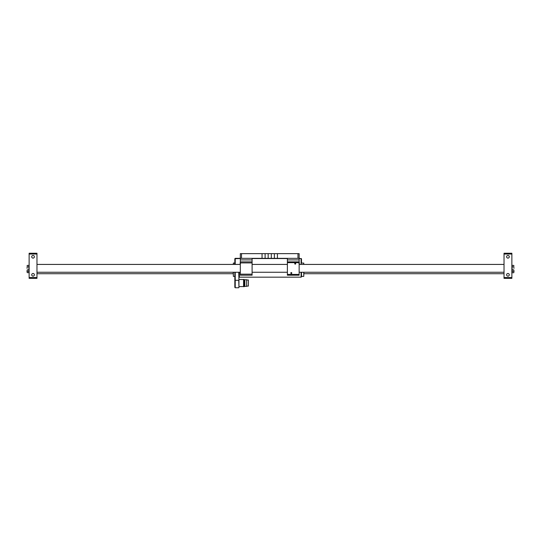 <?xml version="1.0" encoding="UTF-8"?>
<svg xmlns="http://www.w3.org/2000/svg" width="541" height="541" viewBox="0 0 541 541"><rect width="100%" height="100%" fill="white"/><g stroke="black" fill="none" stroke-linecap="round" stroke-linejoin="round"><path stroke-width="0.81" d="M509.284 274.814A1.332 1.332 0 0 0 507.952 273.482A1.332 1.332 0 0 0 506.619 274.814A1.332 1.332 0 0 0 507.952 276.147A1.332 1.332 0 0 0 509.284 274.814M509.284 256.772A1.332 1.332 0 0 0 507.952 255.44A1.332 1.332 0 0 0 506.619 256.772A1.332 1.332 0 0 0 507.952 258.111A1.332 1.332 0 0 0 509.284 256.772M511.874 254.033L504.029 254.033L504.029 253.249L511.874 253.249L511.874 278.345L504.029 278.345L504.029 277.56L511.874 277.56M504.029 254.033L504.029 277.56M504.029 273.712L503.13 273.719L504.029 273.712M34.381 274.814A1.332 1.332 0 0 0 33.048 273.482A1.332 1.332 0 0 0 31.716 274.814A1.332 1.332 0 0 0 33.048 276.147A1.332 1.332 0 0 0 34.381 274.814M34.381 256.772A1.332 1.332 0 0 0 33.048 255.44A1.332 1.332 0 0 0 31.716 256.772A1.332 1.332 0 0 0 33.048 258.111A1.332 1.332 0 0 0 34.381 256.772M29.126 277.56L36.971 277.56L36.971 278.345L29.126 278.345L29.126 253.249L36.971 253.249L36.971 254.033L29.126 254.033M36.971 277.56L36.971 254.033M27.28 265.401L27.05 266.138L27.28 265.401L28.896 265.401L28.896 271.284L27.28 271.284L27.05 270.547L27.28 271.284M27.05 268.343L27.05 267.511M28.896 266.869L27.28 266.869M28.896 269.817L27.28 269.817M28.896 271.284L28.896 272.657L27.28 272.657L27.05 271.92L27.28 272.657M27.05 270.547L27.05 271.92L27.28 271.19M513.72 272.738L513.95 272.001L513.72 272.738L512.104 272.738L512.104 265.401L513.72 265.401L513.95 266.138L513.72 265.401M513.95 268.343L513.95 267.585M512.104 271.284L513.72 271.284L513.95 270.547L513.95 272.001L513.95 270.547M512.104 269.817L513.72 269.817M512.104 266.869L513.72 266.869M242.699 286.568L243.578 286.568L243.578 279.521L238.953 279.521M244.444 286.581L244.207 279.521L244.444 286.581M244.444 286.128L244.836 286.128L244.836 279.968L244.444 279.968M244.836 286.128L244.836 279.968M246.642 279.717L246.642 286.385L246.642 279.717L245.093 279.717M246.838 286.094L248.366 286.094L248.366 280.001L246.838 280.001M238.953 278.933L238.953 287.555L238.757 280.306L235.227 280.306L235.227 287.751L234.835 287.359L234.835 272.265L234.835 280.306L235.227 280.306L235.227 272.265M233.367 264.421L233.367 263.048L234.638 263.048L233.827 263.075M234.49 263.061L234.835 264.421L234.835 258.733L234.835 263.048M301.107 264.421L301.107 258.537L301.499 258.733L301.499 263.048L302.845 263.075M303.508 263.061L303.853 264.421M303.853 272.265L303.758 276.383L303.758 272.265M233.367 272.265L233.367 276.383L233.266 272.265M240.326 258.537L234.835 258.733L235.227 258.341L240.326 258.341L240.326 253.641L241.502 253.641L241.502 258.341L262.047 258.341L262.047 253.641L241.502 253.641M277.425 258.341L274.368 258.341L274.368 253.641L277.425 253.641L277.425 258.341L297.969 258.341L297.969 253.641L299.146 253.641L299.146 258.341L301.499 258.733L301.499 263.048M233.266 264.421L233.367 263.048M235.227 264.421L235.227 258.341L234.835 258.733M301.499 272.265L301.499 276.776L301.107 277.168L301.107 272.265M239.332 272.265L239.345 277.168L238.953 277.56M239.345 272.549L238.953 272.698L238.946 272.265M299.146 258.537L301.499 258.733M303.853 273.962L303.934 272.265M233.191 272.265L233.266 273.962M262.047 253.641L265.11 253.641L265.11 258.341L262.047 258.341M274.368 253.641L265.11 253.641M297.969 253.641L277.425 253.641M274.368 258.341L265.11 258.341M299.146 258.341L287.386 258.341L287.386 259.91L299.146 259.91L299.146 253.641M240.326 253.641L240.326 275.207L252.092 275.207L252.092 261.871L240.326 261.871M240.326 258.341L252.092 258.341L252.092 261.871M290.815 273.049A0.487 0.487 0 0 0 291.308 273.536A0.487 0.487 0 0 0 291.795 273.049A0.487 0.487 0 0 0 291.308 272.556A0.487 0.487 0 0 0 290.815 273.049M294.737 263.636A0.487 0.487 0 0 0 295.224 264.13A0.487 0.487 0 0 0 295.717 263.636A0.487 0.487 0 0 0 295.224 263.149A0.487 0.487 0 0 0 294.737 263.636M299.146 262.656L287.386 262.656L287.386 261.871L299.146 261.871L299.146 275.207L287.386 275.207L287.386 274.422L299.146 274.422M287.386 262.656L287.386 274.422M299.146 259.91L299.146 261.871M287.386 261.871L287.386 259.91M240.326 272.725L240.326 263.961M287.386 272.725L287.386 263.961M299.146 262.067L299.389 263.251L298.936 263.393M240.535 263.393L240.082 263.251L240.326 262.067M287.386 258.537L252.092 258.537M238.953 280.306L238.757 272.265M303.758 264.421L303.758 263.048M268.167 253.641L268.167 258.341M271.305 258.341L271.305 253.641M240.326 274.165L252.092 274.165M252.092 262.912L240.326 262.912M240.326 259.91L252.092 259.91M36.971 273.719L233.191 273.719M303.934 273.719L503.13 273.719M504.029 272.265L299.146 272.265M287.325 272.265L252.092 272.265M240.265 272.265L36.971 272.265M504.029 264.421L299.146 264.421M287.325 264.421L252.092 264.421M240.265 264.421L36.971 264.421M244.011 279.846L243.896 279.366L243.578 279.873M243.775 279.846L243.578 286.223M244.207 279.873L244.207 286.223M242.402 286.581L238.953 286.581M244.011 286.257L243.896 286.737L243.775 286.257M246.642 286.385L245.093 286.385M303.758 276.383L301.499 276.383M233.367 276.383L234.835 276.383M301.107 277.168L239.345 277.168M238.757 287.751L235.227 287.751"/></g></svg>

